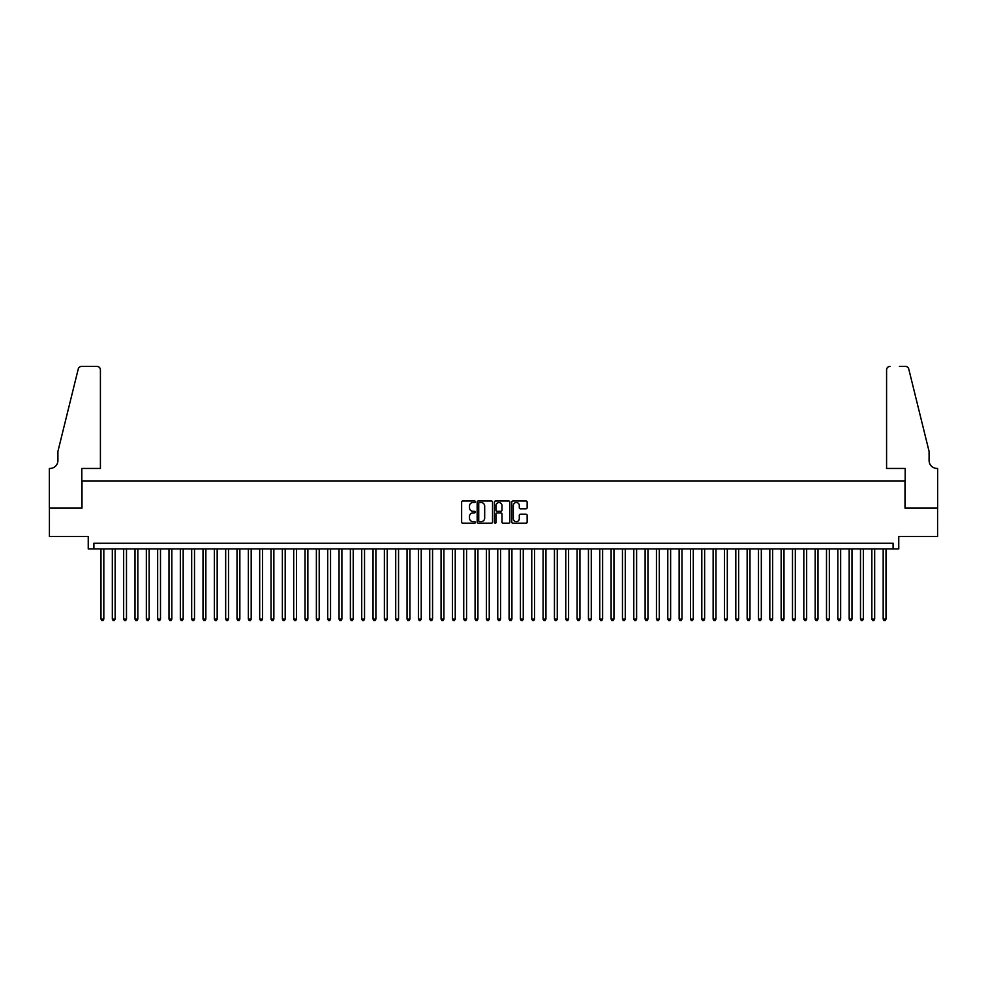 <?xml version="1.0" encoding="UTF-8"?>
<svg xmlns="http://www.w3.org/2000/svg" width="987" height="987" viewBox="0 0 987 987"><rect width="100%" height="100%" fill="white"/><g stroke="black" fill="none" stroke-linecap="round" stroke-linejoin="round"><path stroke-width="1.48" d="M475.364 501.741A0.777 0.777 0 0 0 474.587 500.964L462.767 500.964A1.11 1.11 0 0 0 461.645 502.075L461.645 522.111A1.11 1.11 0 0 0 462.767 523.221L474.587 523.221A0.777 0.777 0 0 0 475.364 522.444A0.777 0.777 0 0 0 474.587 521.667L473.057 521.667A3.566 3.566 0 0 1 469.491 518.101L469.491 516.435A3.566 3.566 0 0 1 473.057 512.87L474.587 512.87A0.777 0.777 0 0 0 475.364 512.093A0.777 0.777 0 0 0 474.587 511.315L473.057 511.315A3.566 3.566 0 0 1 469.491 507.75L469.491 506.084A3.566 3.566 0 0 1 473.057 502.519L474.587 502.519A0.777 0.777 0 0 0 475.364 501.741M526.022 508.811A1.11 1.11 0 0 0 527.132 507.7L527.132 502.075A1.11 1.11 0 0 0 526.022 500.964L512.895 500.964A1.11 1.11 0 0 0 511.772 502.075L511.772 522.111A1.11 1.11 0 0 0 512.895 523.221L526.022 523.221A1.11 1.11 0 0 0 527.132 522.111L527.132 515.313A1.11 1.11 0 0 0 526.022 514.202L520.396 514.202A1.11 1.11 0 0 0 519.285 515.313L519.285 518.681A2.973 2.973 0 0 1 516.312 521.667A2.973 2.973 0 0 1 513.339 518.681L513.339 505.504A2.973 2.973 0 0 1 516.312 502.519A2.973 2.973 0 0 1 519.285 505.504L519.285 507.7A1.11 1.11 0 0 0 520.396 508.811L526.022 508.811M893.099 548.932L898.762 548.932L898.762 536.459L937.588 536.459L937.588 508.12L905.005 508.12L905.005 480.916L81.995 480.916L81.995 508.12L49.412 508.12L49.412 536.459L88.238 536.459L88.238 548.932L893.099 548.932L893.099 543.269L93.901 543.269L93.901 548.932M492.525 502.075A1.11 1.11 0 0 0 491.415 500.964L478.288 500.964A1.11 1.11 0 0 0 477.165 502.075L477.165 522.111A1.11 1.11 0 0 0 478.288 523.221L491.415 523.221A1.11 1.11 0 0 0 492.525 522.111L492.525 502.075M495.585 500.964L508.712 500.964A1.11 1.11 0 0 1 509.835 502.075L509.835 522.111A1.11 1.11 0 0 1 508.712 523.221L503.099 523.221A1.11 1.11 0 0 1 501.988 522.111L501.988 513.98A1.11 1.11 0 0 0 500.878 512.87L497.14 512.87A1.11 1.11 0 0 0 496.029 513.98L496.029 522.444A0.777 0.777 0 0 1 495.252 523.221A0.777 0.777 0 0 1 494.475 522.444L494.475 502.075A1.11 1.11 0 0 1 495.585 500.964M479.509 502.519A0.777 0.777 0 0 0 478.732 503.296L478.732 520.877A0.777 0.777 0 0 0 479.509 521.667L481.125 521.667A3.566 3.566 0 0 0 484.679 518.101L484.679 506.084A3.566 3.566 0 0 0 481.125 502.519L479.509 502.519M501.988 505.554A2.973 2.973 0 0 0 499.003 502.58A2.973 2.973 0 0 0 496.029 505.554L496.029 510.205A1.11 1.11 0 0 0 497.14 511.315L500.878 511.315A1.11 1.11 0 0 0 501.988 510.205L501.988 505.554M100.982 548.932L100.982 619.108L103.82 619.108L103.82 548.932M103.82 619.108L102.969 620.576L101.834 620.576L100.982 619.108M100.415 468.443L100.415 369.817A3.405 3.405 0 0 0 97.022 366.424L81.539 366.424A3.405 3.405 0 0 0 78.244 369.002L57.912 451.441L57.912 460.51A7.933 7.933 0 0 1 49.979 468.443L49.35 468.443L49.35 508.12L81.822 508.12L81.822 468.443L100.415 468.443L100.415 369.817C100.205 367.769 99.07 366.633 97.022 366.424L87.609 366.424M78.244 369.002C79.108 367.139 79.108 367.139 78.244 369.002C79.108 367.139 79.108 367.139 78.244 369.002M57.912 460.51A7.933 7.933 0 0 1 49.979 468.443M886.585 468.443L886.585 369.817L886.585 468.443L905.178 468.443L905.178 508.12L937.65 508.12L937.65 468.443L937.021 468.443A7.933 7.933 0 0 1 929.088 460.51A7.933 7.933 0 0 0 937.021 468.443M922.857 426.162L908.756 369.002L929.088 451.441L929.088 460.51M899.391 366.424L905.461 366.424A3.405 3.405 0 0 1 908.756 369.002C907.892 367.139 907.892 367.139 908.756 369.002C907.892 367.139 907.892 367.139 908.756 369.002M889.978 366.424A3.405 3.405 0 0 0 886.585 369.817C886.795 367.769 887.93 366.633 889.978 366.424M112.321 548.932L112.321 619.108L115.158 619.108L115.158 548.932M115.158 619.108L114.307 620.576L113.172 620.576L112.321 619.108M123.659 548.932L123.659 619.108L126.496 619.108L126.496 548.932M126.496 619.108L125.645 620.576L124.51 620.576L123.659 619.108M134.997 548.932L134.997 619.108L137.835 619.108L137.835 548.932M137.835 619.108L136.983 620.576L135.848 620.576L134.997 619.108M146.335 548.932L146.335 619.108L149.16 619.108L149.16 548.932M149.16 619.108L148.309 620.576L147.186 620.576L146.335 619.108M157.661 548.932L157.661 619.108L160.499 619.108L160.499 548.932M160.499 619.108L159.647 620.576L158.512 620.576L157.661 619.108M168.999 548.932L168.999 619.108L171.837 619.108L171.837 548.932M171.837 619.108L170.985 620.576L169.85 620.576L168.999 619.108M180.337 548.932L180.337 619.108L183.175 619.108L183.175 548.932M183.175 619.108L182.324 620.576L181.189 620.576L180.337 619.108M191.675 548.932L191.675 619.108L194.513 619.108L194.513 548.932M194.513 619.108L193.662 620.576L192.527 620.576L191.675 619.108M203.014 548.932L203.014 619.108L205.851 619.108L205.851 548.932M205.851 619.108L205 620.576L203.865 620.576L203.014 619.108M214.352 548.932L214.352 619.108L217.177 619.108L217.177 548.932M217.177 619.108L216.326 620.576L215.203 620.576L214.352 619.108M225.678 548.932L225.678 619.108L228.515 619.108L228.515 548.932M228.515 619.108L227.664 620.576L226.529 620.576L225.678 619.108M237.016 548.932L237.016 619.108L239.853 619.108L239.853 548.932M239.853 619.108L239.002 620.576L237.867 620.576L237.016 619.108M248.354 548.932L248.354 619.108L251.191 619.108L251.191 548.932M251.191 619.108L250.34 620.576L249.205 620.576L248.354 619.108M259.692 548.932L259.692 619.108L262.53 619.108L262.53 548.932M262.53 619.108L261.678 620.576L260.543 620.576L259.692 619.108M271.03 548.932L271.03 619.108L273.868 619.108L273.868 548.932M273.868 619.108L273.017 620.576L271.881 620.576L271.03 619.108M282.368 548.932L282.368 619.108L285.194 619.108L285.194 548.932M285.194 619.108L284.342 620.576L283.22 620.576L282.368 619.108M293.707 548.932L293.707 619.108L296.532 619.108L296.532 548.932M296.532 619.108L295.681 620.576L294.545 620.576L293.707 619.108M305.032 548.932L305.032 619.108L307.87 619.108L307.87 548.932M307.87 619.108L307.019 620.576L305.884 620.576L305.032 619.108M316.371 548.932L316.371 619.108L319.208 619.108L319.208 548.932M319.208 619.108L318.357 620.576L317.222 620.576L316.371 619.108M327.709 548.932L327.709 619.108L330.546 619.108L330.546 548.932M330.546 619.108L329.695 620.576L328.56 620.576L327.709 619.108M339.047 548.932L339.047 619.108L341.884 619.108L341.884 548.932M341.884 619.108L341.033 620.576L339.898 620.576L339.047 619.108M350.385 548.932L350.385 619.108L353.21 619.108L353.21 548.932M353.21 619.108L352.359 620.576L351.236 620.576L350.385 619.108M361.723 548.932L361.723 619.108L364.548 619.108L364.548 548.932M364.548 619.108L363.697 620.576L362.562 620.576L361.723 619.108M373.049 548.932L373.049 619.108L375.887 619.108L375.887 548.932M375.887 619.108L375.035 620.576L373.9 620.576L373.049 619.108M384.387 548.932L384.387 619.108L387.225 619.108L387.225 548.932M387.225 619.108L386.373 620.576L385.238 620.576L384.387 619.108M395.725 548.932L395.725 619.108L398.563 619.108L398.563 548.932M398.563 619.108L397.712 620.576L396.577 620.576L395.725 619.108M407.063 548.932L407.063 619.108L409.901 619.108L409.901 548.932M409.901 619.108L409.05 620.576L407.915 620.576L407.063 619.108M418.402 548.932L418.402 619.108L421.227 619.108L421.227 548.932M421.227 619.108L420.388 620.576L419.253 620.576L418.402 619.108M429.74 548.932L429.74 619.108L432.565 619.108L432.565 548.932M432.565 619.108L431.714 620.576L430.579 620.576L429.74 619.108M441.066 548.932L441.066 619.108L443.903 619.108L443.903 548.932M443.903 619.108L443.052 620.576L441.917 620.576L441.066 619.108M452.404 548.932L452.404 619.108L455.241 619.108L455.241 548.932M455.241 619.108L454.39 620.576L453.255 620.576L452.404 619.108M463.742 548.932L463.742 619.108L466.58 619.108L466.58 548.932M466.58 619.108L465.728 620.576L464.593 620.576L463.742 619.108M475.08 548.932L475.08 619.108L477.918 619.108L477.918 548.932M477.918 619.108L477.066 620.576L475.931 620.576L475.08 619.108M486.418 548.932L486.418 619.108L489.244 619.108L489.244 548.932M489.244 619.108L488.405 620.576L487.27 620.576L486.418 619.108M497.756 548.932L497.756 619.108L500.582 619.108L500.582 548.932M500.582 619.108L499.73 620.576L498.595 620.576L497.756 619.108M509.082 548.932L509.082 619.108L511.92 619.108L511.92 548.932M511.92 619.108L511.069 620.576L509.934 620.576L509.082 619.108M520.42 548.932L520.42 619.108L523.258 619.108L523.258 548.932M523.258 619.108L522.407 620.576L521.272 620.576L520.42 619.108M531.759 548.932L531.759 619.108L534.596 619.108L534.596 548.932M534.596 619.108L533.745 620.576L532.61 620.576L531.759 619.108M543.097 548.932L543.097 619.108L545.934 619.108L545.934 548.932M545.934 619.108L545.083 620.576L543.948 620.576L543.097 619.108M554.435 548.932L554.435 619.108L557.26 619.108L557.26 548.932M557.26 619.108L556.421 620.576L555.286 620.576L554.435 619.108M565.773 548.932L565.773 619.108L568.598 619.108L568.598 548.932M568.598 619.108L567.747 620.576L566.612 620.576L565.773 619.108M577.099 548.932L577.099 619.108L579.937 619.108L579.937 548.932M579.937 619.108L579.085 620.576L577.95 620.576L577.099 619.108M588.437 548.932L588.437 619.108L591.275 619.108L591.275 548.932M591.275 619.108L590.423 620.576L589.288 620.576L588.437 619.108M599.775 548.932L599.775 619.108L602.613 619.108L602.613 548.932M602.613 619.108L601.762 620.576L600.627 620.576L599.775 619.108M611.113 548.932L611.113 619.108L613.951 619.108L613.951 548.932M613.951 619.108L613.1 620.576L611.965 620.576L611.113 619.108M622.452 548.932L622.452 619.108L625.277 619.108L625.277 548.932M625.277 619.108L624.438 620.576L623.303 620.576L622.452 619.108M633.79 548.932L633.79 619.108L636.615 619.108L636.615 548.932M636.615 619.108L635.764 620.576L634.641 620.576L633.79 619.108M645.116 548.932L645.116 619.108L647.953 619.108L647.953 548.932M647.953 619.108L647.102 620.576L645.967 620.576L645.116 619.108M656.454 548.932L656.454 619.108L659.291 619.108L659.291 548.932M659.291 619.108L658.44 620.576L657.305 620.576L656.454 619.108M667.792 548.932L667.792 619.108L670.629 619.108L670.629 548.932M670.629 619.108L669.778 620.576L668.643 620.576L667.792 619.108M679.13 548.932L679.13 619.108L681.968 619.108L681.968 548.932M681.968 619.108L681.116 620.576L679.981 620.576L679.13 619.108M690.468 548.932L690.468 619.108L693.293 619.108L693.293 548.932M693.293 619.108L692.455 620.576L691.319 620.576L690.468 619.108M701.806 548.932L701.806 619.108L704.632 619.108L704.632 548.932M704.632 619.108L703.78 620.576L702.658 620.576L701.806 619.108M713.132 548.932L713.132 619.108L715.97 619.108L715.97 548.932M715.97 619.108L715.119 620.576L713.983 620.576L713.132 619.108M724.47 548.932L724.47 619.108L727.308 619.108L727.308 548.932M727.308 619.108L726.457 620.576L725.322 620.576L724.47 619.108M735.808 548.932L735.808 619.108L738.646 619.108L738.646 548.932M738.646 619.108L737.795 620.576L736.66 620.576L735.808 619.108M747.147 548.932L747.147 619.108L749.984 619.108L749.984 548.932M749.984 619.108L749.133 620.576L747.998 620.576L747.147 619.108M758.485 548.932L758.485 619.108L761.322 619.108L761.322 548.932M761.322 619.108L760.471 620.576L759.336 620.576L758.485 619.108M769.823 548.932L769.823 619.108L772.648 619.108L772.648 548.932M772.648 619.108L771.797 620.576L770.674 620.576L769.823 619.108M781.149 548.932L781.149 619.108L783.986 619.108L783.986 548.932M783.986 619.108L783.135 620.576L782 620.576L781.149 619.108M792.487 548.932L792.487 619.108L795.325 619.108L795.325 548.932M795.325 619.108L794.473 620.576L793.338 620.576L792.487 619.108M803.825 548.932L803.825 619.108L806.663 619.108L806.663 548.932M806.663 619.108L805.811 620.576L804.676 620.576L803.825 619.108M815.163 548.932L815.163 619.108L818.001 619.108L818.001 548.932M818.001 619.108L817.15 620.576L816.015 620.576L815.163 619.108M826.501 548.932L826.501 619.108L829.339 619.108L829.339 548.932M829.339 619.108L828.488 620.576L827.353 620.576L826.501 619.108M837.84 548.932L837.84 619.108L840.665 619.108L840.665 548.932M840.665 619.108L839.814 620.576L838.691 620.576L837.84 619.108M849.165 548.932L849.165 619.108L852.003 619.108L852.003 548.932M852.003 619.108L851.152 620.576L850.017 620.576L849.165 619.108M860.504 548.932L860.504 619.108L863.341 619.108L863.341 548.932M863.341 619.108L862.49 620.576L861.355 620.576L860.504 619.108M871.842 548.932L871.842 619.108L874.679 619.108L874.679 548.932M874.679 619.108L873.828 620.576L872.693 620.576L871.842 619.108M883.18 548.932L883.18 619.108L886.018 619.108L886.018 548.932M886.018 619.108L885.166 620.576L884.031 620.576L883.18 619.108"/></g></svg>
